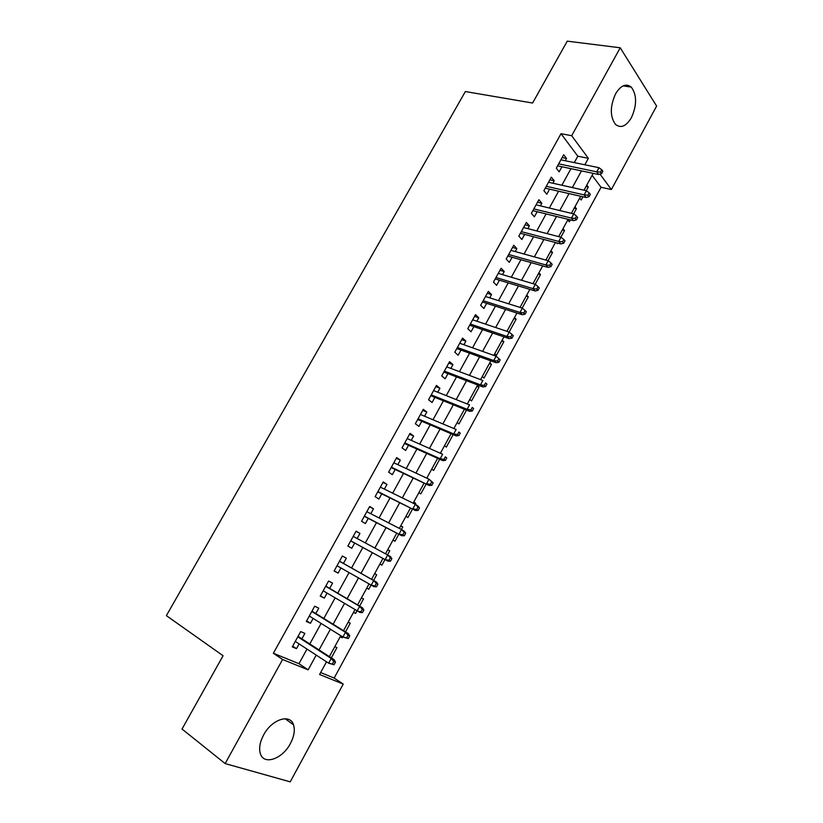 <?xml version="1.0" encoding="UTF-8"?>
<svg xmlns="http://www.w3.org/2000/svg" width="823" height="823" viewBox="0 0 823 823"><rect width="100%" height="100%" fill="white"/><g stroke="black" fill="none" stroke-linecap="round" stroke-linejoin="round"><path stroke-width="1.23" d="M263.607 734.97C271.755 719.312 290.159 713.376 293.502 724.785C295.169 730.124 294.14 736.39 290.385 743.56C282.505 759.012 263.72 765.606 260.335 753.559C258.803 748.241 259.883 742.048 263.607 734.97M615.583 93.812C620.83 85.335 626.056 83.092 631.262 87.094C636.971 94.943 637.012 105.159 631.375 117.761C626.087 126.403 620.779 128.604 615.45 124.355C609.925 116.527 609.966 106.342 615.583 93.812M320.651 672.556L334.148 678.07L343.232 684.078L290.221 781.85L225.152 763.579L182.027 729.034L223.074 655.736L166.38 615.645L465.365 91.548L532.594 103.04L567.253 41.15L620.223 47.775L656.62 106.085L611.376 189.537L599.998 174.106M334.148 678.07L601.047 187.274L611.376 189.537M301.887 638.833L304.87 633.422L300.704 631.58L292.268 646.868L296.475 648.658L299.099 643.905M315.826 613.526L318.779 608.176L314.684 606.222L306.31 621.416L310.446 623.299L313.131 618.423M329.684 588.383L332.595 583.085L328.583 581.038L320.25 596.13L324.313 598.115L327.081 593.116M343.438 563.405L346.318 558.169L342.378 556.019L334.107 571.008L338.099 573.106L340.928 567.963M357.151 538.509L359.96 533.417L356.092 531.164L347.872 546.05L351.791 548.252L354.662 543.046M370.803 513.727L373.508 508.83L369.702 506.474L361.544 521.268L365.391 523.562L368.251 518.367M384.372 489.109L386.964 484.397L383.23 481.949L375.123 496.639L378.899 499.036L381.759 493.851M397.838 464.656L400.328 460.129L396.676 457.578L388.621 472.176L392.324 474.676L395.174 469.491M411.222 440.356L413.619 436.015L410.029 433.371L402.025 447.877L405.657 450.469L408.506 445.294M424.524 416.222L426.808 412.066L423.289 409.319L415.337 423.732L418.907 426.417L421.746 421.253M437.733 392.232L439.924 388.261L436.468 385.421L428.567 399.741L432.065 402.529L434.904 397.365M450.86 368.406L452.948 364.62L449.564 361.688L441.714 375.916L445.14 378.786L447.979 373.632M463.894 344.734L465.89 341.123L462.567 338.099L454.78 352.234L458.133 355.197L460.973 350.063M476.856 321.217L478.749 317.771L475.499 314.664L467.752 328.706L471.044 331.762L473.873 326.628M489.726 297.854L491.526 294.583L488.337 291.383L480.642 305.333L483.873 308.481L486.691 303.358M502.514 274.635L504.232 271.528L501.104 268.247L493.45 282.114L496.619 285.344L499.438 280.221M515.229 251.56L516.844 248.628L513.778 245.254L506.186 259.029L509.283 262.352L512.101 257.249M527.852 228.64L529.384 225.872L526.381 222.416L518.829 236.108L521.864 239.503L524.673 234.411M540.402 205.863L541.843 203.25L538.9 199.722L531.391 213.322L534.374 216.809L537.172 211.717M552.871 183.231L554.218 180.782L551.338 177.161L543.88 190.679L546.801 194.249L549.599 189.167M586.027 186.502L588.27 186.996L586.254 190.689M579.69 198.106L581.172 199.999L582.931 196.769M574.197 208.168L576.429 208.703L573.61 213.867M567.777 219.936L569.29 221.778L570.339 219.864M562.294 229.967L564.516 230.533L560.875 237.199M556.585 242.826L557.336 243.69L557.655 243.104M550.32 251.9L552.531 252.496L548.067 260.675M538.273 273.966L540.464 274.604L535.166 284.316M526.154 296.167L528.335 296.836L522.194 308.1M513.953 318.511L516.124 319.211L509.128 332.05M501.68 340.989L503.841 341.73L496.434 355.299L494.726 353.725M489.335 363.601L491.485 364.383L484.027 378.045L482.288 376.512M476.908 386.357L479.048 387.18L471.548 400.924L469.768 399.433M453.874 428.546L464.409 409.257L466.528 410.111L458.987 423.948L457.176 422.508M444.502 445.727L446.344 447.115L453.164 434.595M431.746 469.089L433.618 470.427L439.719 459.255M418.907 492.596L420.82 493.882L426.17 484.078M413.609 502.308L415.677 503.316L415.193 504.201M405.986 516.258L407.941 517.502L412.539 509.067M400.708 525.928L402.766 526.987L401.408 529.467M392.993 540.073L394.978 541.256L398.816 534.22M387.726 549.713L389.763 550.803L387.53 554.897M379.907 564.033L381.923 565.175L384.999 559.547M366.78 588.075L368.797 589.237L371.039 585.122M373.591 580.441L376.687 574.773L374.65 573.662M353.581 612.25L355.577 613.454L356.956 610.944M359.6 606.078L363.519 598.907L361.451 597.848M340.29 636.591L342.286 637.825L342.769 636.93M345.516 631.899L350.269 623.186L348.16 622.178M601.047 187.274L592.128 175.34M586.809 185.082L588.27 186.996M574.938 206.82L576.429 208.703M562.994 228.701L564.516 230.533M550.978 250.706L552.531 252.496M538.88 272.855L540.464 274.604M526.72 295.138L528.335 296.836M514.478 317.555L516.124 319.211M502.153 340.115L503.841 341.73M489.767 362.82L491.485 364.383M477.289 385.658L479.048 387.18M413.753 502.04L415.677 503.316M400.801 525.763L402.766 526.987M387.767 549.641L389.763 550.803M366.739 588.157L368.797 589.237M353.489 612.425L355.577 613.454M340.146 636.858L342.286 637.825M334.786 646.672L336.936 647.619L331.34 657.886M574.3 162.604L577.818 156.195L561.008 133.696L273.38 653.267L298.965 663.708L307.01 649.069M309.808 643.967L321.114 623.402M323.82 618.474L335.115 597.91M337.739 593.146L349.034 572.582M351.555 567.993L362.82 547.49M365.33 542.923L376.481 522.636M379.043 517.965L390.051 497.946M392.664 493.172L403.517 473.42M406.202 468.544L416.911 449.049M419.637 444.081L430.213 424.843M432.991 419.781L443.422 400.801M446.261 395.626L456.549 376.903M459.44 371.646L469.594 353.17M472.536 347.81L482.556 329.581M485.549 324.139L495.425 306.156M498.471 300.611L508.223 282.865M511.309 277.238L520.928 259.739M524.076 254.019L533.561 236.746M536.75 230.944L546.112 213.908M549.353 208.024L558.58 191.214M561.862 185.237L570.967 168.664M565.257 160.732L566.522 158.448L563.704 154.755L556.297 168.18L559.146 171.832L561.944 166.76M225.152 763.579L282.598 659.49L308.141 669.85L316.227 655.087M273.38 653.267L282.598 659.49M561.008 133.696L571.687 135.713L620.223 47.775M584.824 164.775L588.363 158.325L571.687 135.713M319.046 649.933L330.404 629.204M333.13 624.225L344.487 603.496M347.121 598.691L358.468 577.962M361.009 573.333L372.335 552.655M374.856 548.056L386.059 527.605M388.641 522.893L399.7 502.719M402.334 497.905L413.239 477.988M415.934 473.081L426.695 453.432M429.441 448.422L440.058 429.03M442.856 423.917L453.339 404.793M456.189 399.587L466.528 380.71M469.439 375.411L479.634 356.791M482.597 351.39L492.658 333.017M495.662 327.533L505.589 309.407M508.645 303.821L518.439 285.951M521.556 280.273L531.216 262.64M534.374 256.879L543.9 239.483M547.11 233.629L556.502 216.47M559.763 210.534L569.032 193.6M572.335 187.582L581.48 170.886M326.525 661.805L319.591 674.5L343.232 684.078M593.208 173.355L584.011 190.195M580.699 196.265L571.378 213.332M568.117 219.319L558.663 236.623M555.443 242.518L545.865 260.068M542.696 265.88L532.985 283.668M529.858 289.387L520.013 307.411M516.937 313.049L506.958 331.319M503.933 336.864L493.821 355.392M490.847 360.834L480.591 379.609M477.679 384.958L467.279 404M451.066 433.7L440.387 453.267M437.62 458.318L426.798 478.142M424.092 483.101L413.125 503.192M410.471 508.038L399.361 528.407M396.768 533.16L385.493 553.797M382.962 558.436L371.574 579.299M369.023 583.98L357.594 604.895M354.95 609.74L343.53 630.665M340.784 635.685L329.365 656.61M577.818 156.195L588.363 158.325M298.965 663.708L308.141 669.85M562.15 157.553L566.522 158.448M549.877 179.815L554.218 180.782M537.512 202.221L541.843 203.25M525.084 224.761L529.384 225.872M512.564 247.456L516.844 248.628M499.973 270.283L504.232 271.528M487.309 293.255L491.526 294.583M474.552 316.382L478.749 317.771M461.713 339.652L465.89 341.123M448.802 363.066L452.948 364.62M435.799 386.635L439.924 388.261M422.713 410.358L426.808 412.066M409.545 434.235L413.619 436.015M396.295 458.267L400.328 460.129M382.952 482.453L386.964 484.397M369.527 506.803L373.508 508.83M356.009 531.308L359.96 533.417M334.189 570.853L338.099 573.106M320.445 595.79L324.313 598.115M306.598 620.881L310.446 623.299M292.669 646.148L296.475 648.658M557.582 165.845L598.691 174.517L596.716 171.832L558.673 163.859M600.523 172.11L601.623 173.602L602.878 171.307L601.778 169.805L600.523 172.11L596.716 171.832L598.969 167.697L560.895 159.837M598.691 174.517L601.623 173.602M601.778 169.805L598.969 167.697M545.258 188.179L586.161 197.51L584.135 194.886L546.297 186.307M587.941 195.195L589.073 196.656L590.328 194.341L589.206 192.88L587.941 195.195L584.135 194.886L586.398 190.72L548.53 182.253M586.161 197.51L589.073 196.656M589.206 192.88L586.398 190.72M532.862 210.657L573.549 220.657L571.471 218.095L533.839 208.898M575.277 218.424L576.429 219.854L577.695 217.529L576.553 216.099L575.277 218.424L571.471 218.095L573.754 213.908L536.082 204.824M573.549 220.657L576.429 219.854M576.553 216.099L573.754 213.908M520.383 233.279L560.844 243.947L558.724 241.448L521.298 231.633M562.541 241.808L563.714 243.197L564.99 240.861L563.817 239.462L562.541 241.808L558.724 241.448L561.029 237.23L523.562 227.529M560.844 243.947L563.714 243.197M563.817 239.462L561.029 237.23M507.832 256.046L548.067 267.393L545.896 264.965L508.676 254.502M549.702 265.345L550.906 266.703L552.192 264.348L550.999 262.99L549.702 265.345L545.896 264.965L548.211 260.716L510.96 250.377M548.067 267.393L550.906 266.703M550.999 262.99L548.211 260.716M495.199 278.946L535.197 290.992L532.985 288.626L495.981 277.526M536.791 289.038L538.016 290.354L539.312 287.988L538.088 286.661L536.791 289.038L532.985 288.626L535.32 284.357L498.275 273.37M535.197 290.992L538.016 290.354M538.088 286.661L535.32 284.357M482.484 302L522.255 314.746L519.992 312.442L483.204 300.704M523.798 312.894L525.053 314.17L526.35 311.783L525.095 310.497L523.798 312.894L519.992 312.442L522.338 308.152L485.508 296.517M522.255 314.746L525.053 314.17M525.095 310.497L522.338 308.152M469.686 325.208L509.221 338.654L506.906 336.422L470.334 324.015M510.713 336.895L511.988 338.14L513.305 335.733L512.019 334.488L510.713 336.895L506.906 336.422L509.272 332.101L472.659 319.808M509.221 338.654L511.988 338.14M512.019 334.488L509.272 332.101M456.806 348.561L496.094 362.727L493.738 360.556L457.393 347.491M497.534 361.06L498.851 362.264L500.168 359.846L498.861 358.633L497.534 361.06L493.738 360.556L496.115 356.205L459.728 343.253M496.094 362.727L498.851 362.264M498.861 358.633L496.115 356.205M443.844 372.058L482.895 386.954L480.478 384.855L444.358 371.111M484.284 385.39L485.611 386.553L486.938 384.115L485.611 382.952L484.284 385.39L480.478 384.855L482.875 380.473L446.714 366.852M485.611 382.952L486.938 384.115M482.895 386.954L485.611 386.553M430.799 395.709L469.594 411.346L467.135 409.319L431.252 394.886M470.931 409.875L472.299 411.006L473.637 408.547L472.268 407.416L470.931 409.875L467.135 409.319L469.542 404.906L433.618 390.596M472.268 407.416L473.637 408.547M469.594 411.346L472.299 411.006M417.662 419.514L456.209 435.892L453.699 433.937L418.053 418.814M457.495 434.523L458.884 435.614L460.232 433.145L458.843 432.054L457.495 434.523L453.699 433.937L456.127 429.493L420.43 414.494M458.843 432.054L460.232 433.145M456.209 435.892L458.884 435.614M404.453 443.474L442.743 460.613L440.182 458.73L404.762 442.908M443.967 459.347L445.387 460.396L446.745 457.907L445.325 456.858L443.967 459.347L440.182 458.73L442.62 454.255L407.159 438.556M445.325 456.858L446.745 457.907M442.743 460.613L445.387 460.396M391.151 467.598L429.174 485.488L391.398 467.145M430.347 484.336L431.797 485.333L433.165 482.834L431.715 481.825L430.347 484.336L426.561 483.677L429.02 479.181L393.806 462.773M431.715 481.825L429.02 479.181L433.165 482.834M429.174 485.488L431.797 485.333M377.757 491.866L415.522 510.538L377.932 491.557M416.644 509.488L418.115 510.445L419.493 507.935L418.012 506.958L416.644 509.488L412.858 508.809L415.327 504.273L380.36 487.144M418.012 506.958L415.327 504.273L417.991 506.022L419.493 507.935M415.522 510.538L418.115 510.445M364.28 516.309L401.778 535.752L364.383 516.114M402.838 534.806L404.35 535.732L405.729 533.201L404.227 532.275L402.838 534.806L399.052 534.096L401.542 529.528L366.832 511.68M404.227 532.275L401.542 529.528L404.258 531.205L405.729 533.201M401.778 535.752L404.35 535.732M350.711 540.896L387.931 561.142L350.742 540.845M388.94 560.309L390.483 561.183L391.871 558.632L390.339 557.747L388.94 560.309L385.164 559.568L387.674 554.969L353.211 536.38M390.339 557.747L387.674 554.969L390.431 556.564L391.871 558.632M387.931 561.142L390.483 561.183M376.512 586.82L377.922 584.248L376.348 583.404L374.949 585.976L376.512 586.82L374.002 586.706L337.019 565.74M374.949 585.976L371.173 585.204L373.693 580.575L376.512 582.098L339.529 561.193M376.348 583.404L373.693 580.575L339.498 561.245M377.922 584.248L376.512 582.098M362.459 612.621L363.869 610.028L362.274 609.236L360.855 611.828L362.459 612.621L359.97 612.446L323.192 590.791M360.855 611.828L357.089 611.016L359.63 606.356L362.501 607.796L325.795 586.079M362.274 609.236L359.63 606.356L325.692 586.274M363.869 610.028L362.501 607.796M348.304 638.597L349.724 635.994L348.098 635.243L346.678 637.856L348.304 638.597L342.903 637.012L309.283 616.026M346.678 637.856L342.903 637.012L345.465 632.321L348.396 633.679L311.979 611.139M348.098 635.243L345.465 632.321L311.794 611.468M349.724 635.994L348.396 633.679M334.056 664.758L335.486 662.134L333.819 661.435L332.389 664.058L334.056 664.758L328.624 663.184L295.272 641.415M332.389 664.058L328.624 663.184L331.206 658.462L334.189 659.737L298.06 636.364M333.819 661.435L331.206 658.462L297.803 636.827M335.486 662.134L334.189 659.737M293.502 724.785L285.139 718.736M631.262 87.094L623.104 85.88"/></g></svg>
